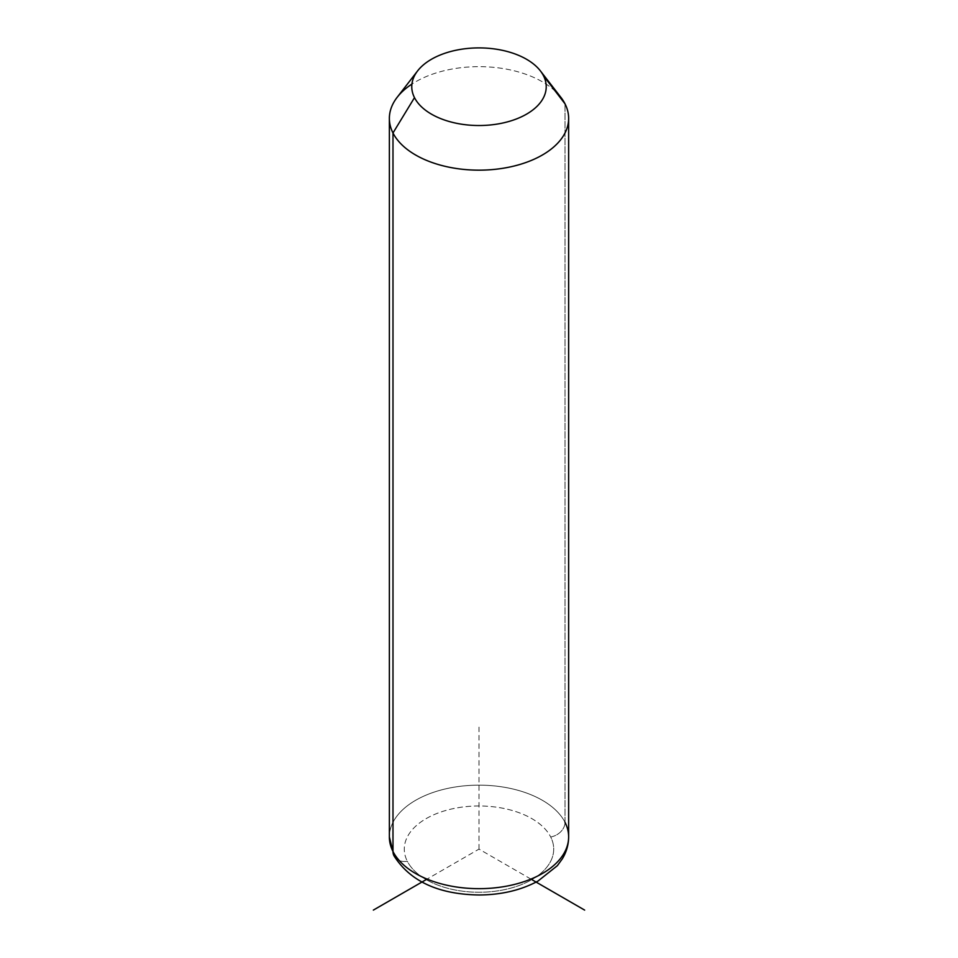 <?xml version="1.0" encoding="UTF-8"?>
<svg xmlns="http://www.w3.org/2000/svg" width="958" height="958" viewBox="0 0 958 958"><rect width="100%" height="100%" fill="white"/><g stroke="black" fill="none" stroke-linecap="round" stroke-linejoin="round"><path stroke-width="0.72" stroke-dasharray="4.79 3.59" d="M397.175 97.285A89.633 51.756 180 0 1 479 66.653A89.633 51.756 180 0 1 560.825 97.285M565.016 822.335A14.945 11.7 -26.9 0 1 550.682 836.969A74.7 43.122 180 0 1 500.028 890.497A74.7 43.122 180 0 1 407.318 861.254A14.945 11.7 -26.9 0 1 394.001 855.817A14.945 11.7 153.1 0 0 407.318 861.254A74.7 43.122 180 0 1 457.972 807.726A74.7 43.122 180 0 1 550.682 836.969A74.7 43.122 0 0 0 457.972 807.726A74.7 43.122 0 0 0 407.318 861.254A74.7 43.122 0 0 0 500.028 890.497A74.7 43.122 0 0 0 550.682 836.969A14.945 11.7 153.1 0 0 565.016 822.335A89.633 51.756 0 0 0 466.247 785.68A89.633 51.756 0 0 0 389.367 836.909A89.633 51.756 180 0 1 466.247 785.68A89.633 51.756 180 0 1 565.016 822.335L565.016 103.835L565.016 822.335A89.633 51.756 180 0 1 568.633 836.909M555.508 91.441A89.633 51.756 0 0 0 411.928 84.076M530.936 879.097L479 849.111L427.064 879.097M479 849.111L479 727.122"/><path stroke-width="1.44" d="M411.928 84.076A89.633 51.756 0 0 0 389.367 118.409A89.633 51.756 0 0 0 392.984 132.982L392.984 851.482A89.633 51.756 0 0 0 491.753 888.138A89.633 51.756 0 0 0 568.633 836.909A89.633 51.756 180 0 1 491.753 888.138A89.633 51.756 180 0 1 392.984 851.482L392.984 132.982L414.491 97.644A67.228 38.811 0 0 0 497.932 123.953A67.228 38.811 0 0 0 543.509 75.79L565.016 103.835A89.633 51.756 180 0 1 504.231 168.069A89.633 51.756 180 0 1 392.984 132.982A89.633 51.756 180 0 1 397.175 97.285L417.628 70.868A67.228 38.811 0 0 0 414.491 97.644L392.984 132.982A89.633 51.756 0 0 0 491.753 169.638A89.633 51.756 0 0 0 568.633 118.409A89.633 51.756 0 0 0 565.016 103.835L543.509 75.79A67.228 38.811 0 0 0 540.372 70.868A67.228 38.811 0 0 0 479 47.9A67.228 38.811 0 0 0 417.628 70.868M540.372 70.868L560.825 97.285A89.633 51.756 180 0 1 565.016 103.835A89.633 51.756 0 0 0 555.508 91.441M414.491 97.644A67.228 38.811 180 0 1 460.068 49.469A67.228 38.811 180 0 1 543.509 75.79A67.228 38.811 180 0 1 497.932 123.953A67.228 38.811 180 0 1 414.491 97.644M392.984 851.482A89.633 51.756 180 0 1 389.367 836.909A89.633 51.756 0 0 0 392.984 851.482A14.945 11.7 153.1 0 0 394.001 855.817A14.945 11.7 -26.9 0 1 392.984 851.482M389.367 118.409L389.367 836.909L394.001 855.817C410.192 881.336 438.536 894.389 479.048 894.976C501.285 894.868 520.913 890.245 537.941 881.109L557.364 865.673L562.43 858.667C566.501 851.878 568.573 844.633 568.633 836.909A89.633 51.756 0 0 0 565.016 822.335M427.064 879.097L373.357 910.1M530.936 879.097L584.643 910.1M568.633 836.909L568.633 118.409"/></g></svg>
